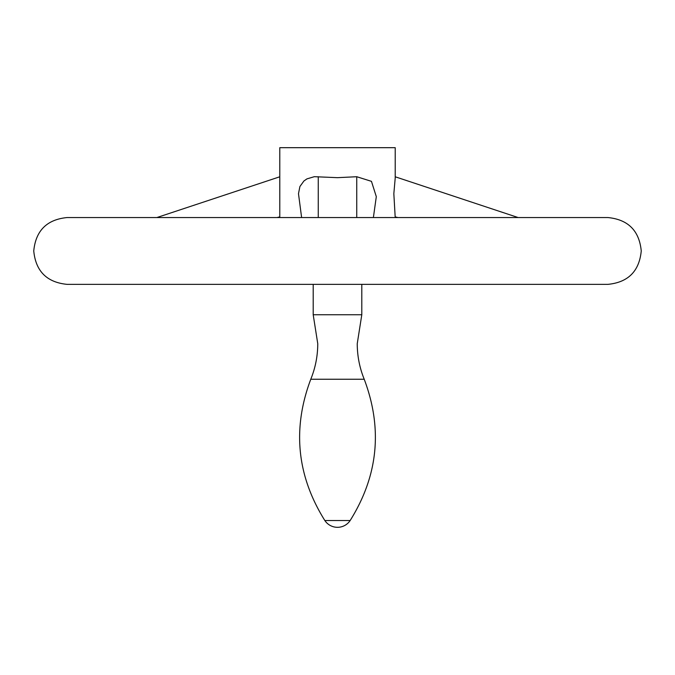 <?xml version="1.0" encoding="UTF-8"?>
<svg xmlns="http://www.w3.org/2000/svg" width="675" height="675" viewBox="0 0 675 675"><rect width="100%" height="100%" fill="white"/><g stroke="black" fill="none" stroke-linecap="round" stroke-linejoin="round"><path stroke-width="1.01" d="M364.222 379.249C382.843 428.667 378.152 475.757 350.156 520.526L324.844 520.526C296.848 475.757 292.157 428.667 310.778 379.249L364.222 379.249C359.589 367.841 357.269 355.987 357.244 343.676L361.8 314.744L313.2 314.744L313.2 284.369M309.741 284.369L607.837 284.369C628.13 282.386 639.267 271.249 641.25 250.957C639.267 230.664 628.13 219.527 607.837 217.544L67.162 217.544C46.87 219.527 35.733 230.664 33.75 250.957C35.733 271.249 46.87 282.386 67.162 284.369L309.741 284.369M395.212 217.544L393.837 193.691L395.212 178.057L395.212 147.682L279.788 147.682L279.788 217.544M301.615 217.544L298.485 193.691L299.911 186.528L303.91 181.001L306.931 178.883L314.331 176.69L337.5 177.668L356.746 176.723L371.452 181.339L376.304 196.653L373.385 217.544M279.788 216.878L277.087 217.544M395.212 216.878L397.913 217.544M318.254 176.723L318.254 217.544M356.746 176.723L356.746 217.544M310.778 379.249C315.411 367.841 317.731 355.987 317.756 343.676L313.2 314.744M324.844 520.526A15.188 15.188 0 0 0 350.156 520.526M361.8 314.744L361.8 284.369M156.878 217.544L279.788 176.782M518.122 217.544L395.212 176.782"/></g></svg>
